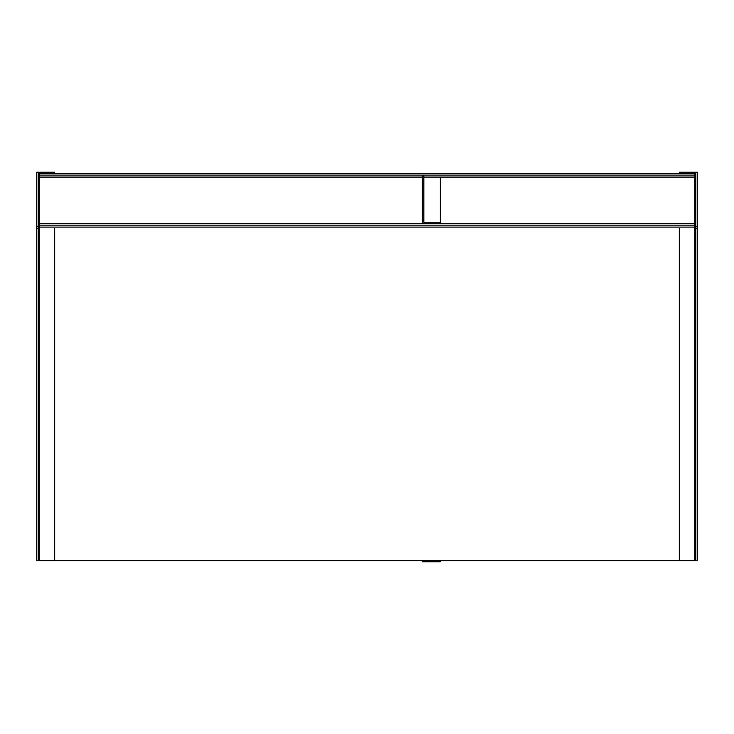 <?xml version="1.0" encoding="UTF-8"?>
<svg xmlns="http://www.w3.org/2000/svg" width="734" height="734" viewBox="0 0 734 734"><rect width="100%" height="100%" fill="white"/><g stroke="black" fill="none" stroke-linecap="round" stroke-linejoin="round"><path stroke-width="1.1" d="M695.841 226.623L697.3 226.623L697.3 172.224L679.326 172.224L679.326 173.674L695.841 173.674L695.841 560.813L679.326 560.813L679.326 228.568M697.3 226.623L697.3 560.813L695.841 560.813M39.131 175.132L39.131 223.705L422.371 223.705L422.371 175.132L39.131 175.132L39.131 173.674L694.869 173.674L694.869 560.748L39.131 560.748L39.131 225.164L694.869 225.164M422.371 223.705L440.345 223.705L440.345 222.255L423.83 222.255L423.83 175.132L694.869 175.132M422.371 175.132L423.83 175.132M422.371 560.748L422.371 561.776L440.345 561.776L440.345 560.748M36.7 226.623L36.7 560.813L38.159 560.813L38.159 173.674L54.674 173.674L54.674 172.224L36.7 172.224L36.7 226.623L38.159 226.623M38.159 560.813L54.674 560.813L54.674 228.568M440.345 223.705L694.869 223.705M39.131 223.705L39.131 225.164M440.345 177.077L440.345 222.255L440.345 177.077M695.841 174.16L694.869 174.16M697.3 228.568L695.841 228.568M39.131 177.077L422.371 177.077M423.83 177.077L694.869 177.077M38.159 174.16L39.131 174.16M36.7 228.568L38.159 228.568M39.131 227.109L694.869 227.109"/></g></svg>
